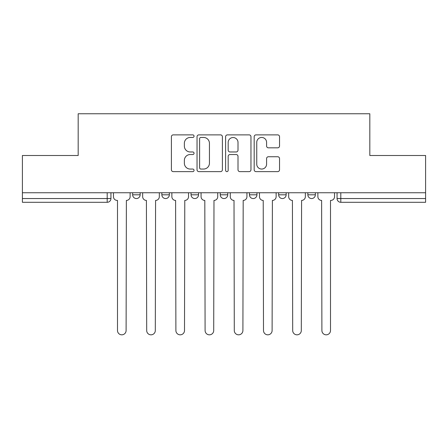 <?xml version="1.0" encoding="UTF-8"?>
<svg xmlns="http://www.w3.org/2000/svg" width="448" height="448" viewBox="0 0 448 448"><rect width="100%" height="100%" fill="white"/><g stroke="black" fill="none" stroke-linecap="round" stroke-linejoin="round"><path stroke-width="0.67" d="M194.051 136.164A1.288 1.288 0 0 0 192.763 134.876L173.242 134.876A1.837 1.837 0 0 0 171.405 136.713L171.405 169.786A1.837 1.837 0 0 0 173.242 171.623L192.763 171.623A1.288 1.288 0 0 0 194.051 170.341A1.288 1.288 0 0 0 192.763 169.053L190.238 169.053A5.88 5.88 0 0 1 184.358 163.173L184.358 160.418A5.88 5.88 0 0 1 190.238 154.538L192.763 154.538A1.288 1.288 0 0 0 194.051 153.25A1.288 1.288 0 0 0 192.763 151.967L190.238 151.967A5.88 5.88 0 0 1 184.358 146.087L184.358 143.332A5.88 5.88 0 0 1 190.238 137.452L192.763 137.452A1.288 1.288 0 0 0 194.051 136.164M307.86 192.746L307.86 194.807L315.347 194.807A3.746 3.746 0 0 1 311.601 198.548A3.746 3.746 0 0 1 307.86 194.807L307.86 192.746M278.656 192.746L278.656 194.807L286.143 194.807A3.746 3.746 0 0 1 282.402 198.548A3.746 3.746 0 0 1 278.656 194.807L278.656 192.746M220.254 192.746L220.254 194.807L227.746 194.807A3.746 3.746 0 0 1 224 198.548A3.746 3.746 0 0 1 220.254 194.807L220.254 192.746M277.698 147.829A1.837 1.837 0 0 0 279.535 145.992L279.535 136.713A1.837 1.837 0 0 0 277.698 134.876L256.015 134.876A1.837 1.837 0 0 0 254.178 136.713L254.178 169.786A1.837 1.837 0 0 0 256.015 171.623L277.698 171.623A1.837 1.837 0 0 0 279.535 169.786L279.535 158.581A1.837 1.837 0 0 0 277.698 156.744L268.419 156.744A1.837 1.837 0 0 0 266.582 158.581L266.582 164.136A4.917 4.917 0 0 1 261.666 169.053A4.917 4.917 0 0 1 256.749 164.136L256.749 142.363A4.917 4.917 0 0 1 261.666 137.452A4.917 4.917 0 0 1 266.582 142.363L266.582 145.992A1.837 1.837 0 0 0 268.419 147.829L277.698 147.829M22.4 192.746L22.4 155.495L78.182 155.495L78.182 113.753L369.818 113.753L369.818 155.495L425.6 155.495L425.6 192.746L22.4 192.746L22.4 198.548L110.942 198.548L110.942 192.746L110.942 198.548A3.746 3.746 0 0 1 107.195 202.294L22.4 202.294L22.4 198.548M222.393 136.713A1.837 1.837 0 0 0 220.556 134.876L198.873 134.876A1.837 1.837 0 0 0 197.036 136.713L197.036 169.786A1.837 1.837 0 0 0 198.873 171.623L220.556 171.623A1.837 1.837 0 0 0 222.393 169.786L222.393 136.713M227.444 134.876L249.127 134.876A1.837 1.837 0 0 1 250.964 136.713L250.964 169.786A1.837 1.837 0 0 1 249.127 171.623L239.848 171.623A1.837 1.837 0 0 1 238.011 169.786L238.011 156.374A1.837 1.837 0 0 0 236.174 154.538L230.02 154.538A1.837 1.837 0 0 0 228.178 156.374L228.178 170.341A1.288 1.288 0 0 1 226.895 171.623A1.288 1.288 0 0 1 225.607 170.341L225.607 136.713A1.837 1.837 0 0 1 227.444 134.876M337.058 192.746L337.058 198.548L425.6 198.548L425.6 202.294L340.805 202.294A3.746 3.746 0 0 1 337.058 198.548M425.6 192.746L425.6 198.548M315.347 192.746L315.347 194.807L315.347 192.746M286.143 194.807L286.143 192.746L286.143 194.807A3.746 3.746 0 0 1 282.402 198.548M256.945 192.746L256.945 194.807A3.746 3.746 0 0 1 253.198 198.548A3.746 3.746 0 0 1 249.458 194.807A3.746 3.746 0 0 0 253.198 198.548A3.746 3.746 0 0 0 256.945 194.807L256.945 192.746M249.458 192.746L249.458 194.807L256.945 194.807M227.746 192.746L227.746 194.807M198.542 192.746L198.542 194.807A3.746 3.746 0 0 1 194.802 198.548A3.746 3.746 0 0 1 191.055 194.807A3.746 3.746 0 0 0 194.802 198.548A3.746 3.746 0 0 0 198.542 194.807L191.055 194.807L191.055 192.746M161.857 192.746L161.857 194.807L169.344 194.807L169.344 192.746L169.344 194.807A3.746 3.746 0 0 1 165.598 198.548A3.746 3.746 0 0 1 161.857 194.807A3.746 3.746 0 0 0 165.598 198.548M132.653 192.746L132.653 194.807L140.14 194.807L140.14 192.746L140.14 194.807A3.746 3.746 0 0 1 136.399 198.548A3.746 3.746 0 0 1 132.653 194.807A3.746 3.746 0 0 0 136.399 198.548M107.195 192.746L107.195 202.294A3.746 3.746 0 0 0 110.942 198.548M200.894 137.452A1.288 1.288 0 0 0 199.606 138.734L199.606 167.765A1.288 1.288 0 0 0 200.894 169.053L203.56 169.053A5.88 5.88 0 0 0 209.44 163.173L209.44 143.332A5.88 5.88 0 0 0 203.56 137.452L200.894 137.452M238.011 142.458A4.917 4.917 0 0 0 233.094 137.542A4.917 4.917 0 0 0 228.178 142.458L228.178 150.125A1.837 1.837 0 0 0 230.02 151.967L236.174 151.967A1.837 1.837 0 0 0 238.011 150.125L238.011 142.458M113.467 196.678L113.467 192.746L113.467 196.678A3.746 3.746 0 0 0 117.208 200.424L117.494 200.424L117.494 330.518A4.306 4.306 0 0 0 121.794 334.824A4.306 4.306 0 0 0 126.101 330.518L126.381 200.424A3.746 3.746 0 0 0 130.127 196.678L130.127 192.746L130.127 196.678M117.208 200.424L117.494 200.424L117.494 330.518M126.101 330.518L126.381 200.424M142.666 196.678L142.666 192.746L142.666 196.678A3.746 3.746 0 0 0 146.412 200.424L146.692 330.518A4.306 4.306 0 0 0 150.998 334.824A4.306 4.306 0 0 0 155.305 330.518L155.585 200.424A3.746 3.746 0 0 0 159.326 196.678L159.326 192.746L159.326 196.678M171.87 196.678L171.87 192.746L171.87 196.678A3.746 3.746 0 0 0 175.61 200.424L175.89 330.518A4.306 4.306 0 0 0 180.197 334.824A4.306 4.306 0 0 0 184.503 330.518L184.783 200.424A3.746 3.746 0 0 0 188.53 196.678L188.53 192.746L188.53 196.678M146.412 200.424L146.692 330.518M155.305 330.518L155.585 200.424M175.61 200.424L175.89 330.518M184.503 330.518L184.783 200.424M201.068 196.678L201.068 192.746L201.068 196.678A3.746 3.746 0 0 0 204.814 200.424L205.094 330.518A4.306 4.306 0 0 0 209.401 334.824A4.306 4.306 0 0 0 213.707 330.518L213.987 200.424A3.746 3.746 0 0 0 217.728 196.678L217.728 192.746L217.728 196.678M230.272 196.678L230.272 192.746L230.272 196.678A3.746 3.746 0 0 0 234.013 200.424L234.293 330.518A4.306 4.306 0 0 0 238.599 334.824A4.306 4.306 0 0 0 242.906 330.518L243.186 200.424A3.746 3.746 0 0 0 246.932 196.678L246.932 192.746L246.932 196.678M259.47 196.678L259.47 192.746L259.47 196.678A3.746 3.746 0 0 0 263.217 200.424L263.497 330.518A4.306 4.306 0 0 0 267.803 334.824A4.306 4.306 0 0 0 272.11 330.518L272.39 200.424A3.746 3.746 0 0 0 276.13 196.678L276.13 192.746L276.13 196.678M204.814 200.424L205.094 330.518M213.707 330.518L213.987 200.424M234.013 200.424L234.293 330.518M242.906 330.518L243.186 200.424M263.217 200.424L263.497 330.518M272.11 330.518L272.39 200.424M288.674 196.678L288.674 192.746L288.674 196.678A3.746 3.746 0 0 0 292.415 200.424L292.695 330.518A4.306 4.306 0 0 0 297.002 334.824A4.306 4.306 0 0 0 301.308 330.518L301.588 200.424A3.746 3.746 0 0 0 305.334 196.678L305.334 192.746L305.334 196.678M292.415 200.424L292.695 330.518M301.308 330.518L301.588 200.424M317.873 196.678L317.873 192.746L317.873 196.678A3.746 3.746 0 0 0 321.619 200.424L321.899 330.518A4.306 4.306 0 0 0 326.206 334.824A4.306 4.306 0 0 0 330.506 330.518L330.506 200.424L330.792 200.424A3.746 3.746 0 0 0 334.533 196.678L334.533 192.746L334.533 196.678M321.619 200.424L321.899 330.518M330.506 330.518L330.506 200.424L330.792 200.424M340.805 192.746L340.805 202.294"/></g></svg>
